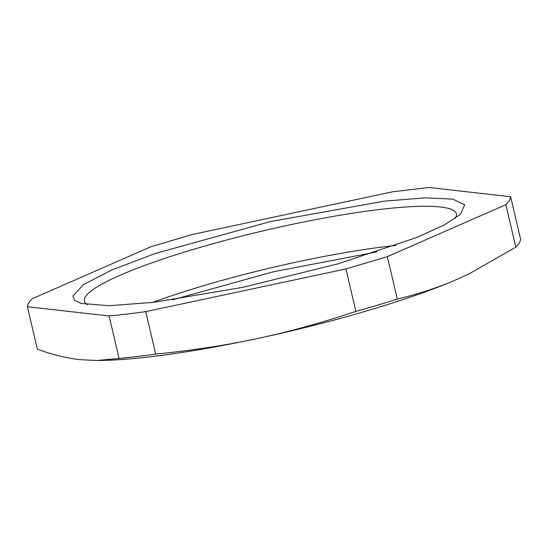 <?xml version="1.0" encoding="UTF-8"?>
<svg xmlns="http://www.w3.org/2000/svg" width="548" height="548" viewBox="0 0 548 548"><rect width="100%" height="100%" fill="white"/><g stroke="black" fill="none" stroke-linecap="round" stroke-linejoin="round"><path stroke-width="0.82" d="M96.619 360.502L100.236 360.461A225.502 32.551 -13.2 0 0 151.036 356.693C182.827 352.885 218.2 346.843 257.149 338.568C287.426 332.232 320.34 323.176 355.892 311.401A248.052 35.805 -13.2 0 0 397.3 299.098C419.843 293.632 440.051 286.912 457.923 278.953C413.151 298.749 333.677 322.354 257.149 338.568C226.934 345.13 193.108 350.309 155.68 354.09A248.052 35.805 -13.2 0 1 136.74 356.536A248.052 35.805 -13.2 0 1 119.053 358.44L96.619 360.502L79.57 359.632C65.89 358.008 51.82 354.522 37.36 349.186L27.4 306.729L109.093 315.984L119.053 358.44M469.218 273.753L457.923 278.953L469.218 273.753L515.819 247.155A248.052 35.805 -13.2 0 0 520.6 239.202L510.64 196.746C510.455 199.095 508.866 201.746 505.859 204.699L515.819 247.155M172.305 299.886L273.705 271.712L377.058 251.861M355.892 311.401L345.932 268.945L145.727 311.634A248.052 35.805 166.8 0 1 126.78 314.086A248.052 35.805 166.8 0 1 109.093 315.984M152.659 302.455A191.053 27.578 166.8 0 1 388.546 246.251A191.053 27.578 166.8 0 1 395.8 245.429M145.727 311.634L155.68 354.09M505.859 204.699L387.347 256.642L345.932 268.945M510.64 196.746L428.947 187.498L392.32 191.841L192.108 234.537L150.7 246.833L32.181 298.776C29.181 301.729 27.585 304.38 27.4 306.729M153.543 302.352L108.826 305.716L80.994 303.387L74.597 300.318L72.891 296.078L83.625 284.508L112.169 269.794L155.776 253.347L270.397 221.577L384.497 201.123L425.118 197.855L452.627 199.109L464.731 204.781L460.402 214.398L444.024 225.077L416.994 237.387L338.109 263.821L242.668 287.358L153.543 302.352M387.347 256.642L397.3 299.098M87.502 304.695A191.053 27.578 166.8 0 1 84.365 301.112A191.053 27.578 166.8 0 1 119.916 275.336A191.053 27.578 166.8 0 1 379.922 209.466A191.053 27.578 166.8 0 1 456.374 213.857A191.053 27.578 166.8 0 1 455.162 218.467"/></g></svg>
